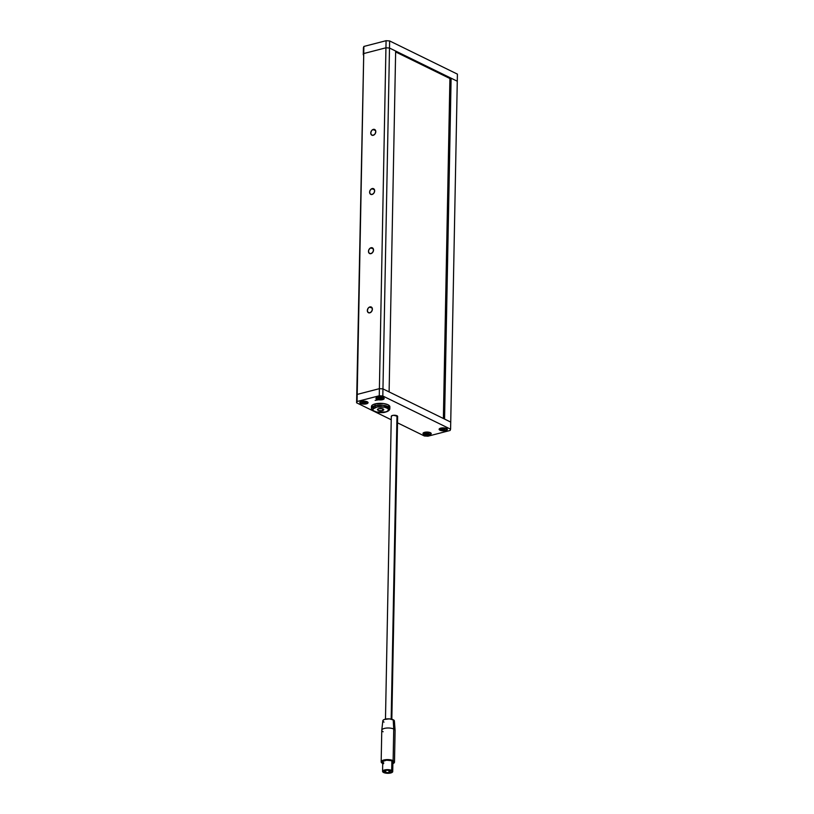 <?xml version="1.0" encoding="UTF-8"?>
<svg xmlns="http://www.w3.org/2000/svg" width="814" height="814" viewBox="0 0 814 814"><rect width="100%" height="100%" fill="white"/><g stroke="black" fill="none" stroke-linecap="round" stroke-linejoin="round"><path stroke-width="1.22" d="M369.922 306.919L372.171 308.018L369.434 307.102L368.121 308.241L367.348 310.531L368.04 312.434L369.81 312.83A3.175 2.34 116.1 0 1 368.467 312.729A3.175 2.34 116.1 0 1 367.46 309.676A3.175 2.34 116.1 0 1 369.922 306.919A3.175 2.34 116.1 0 1 371.265 307.02A3.175 2.34 116.1 0 1 372.273 310.073A3.175 2.34 116.1 0 1 369.81 312.83L371.611 311.508L372.385 309.218L371.693 307.326L369.922 306.919M373.331 129.385L375.58 130.484L372.843 129.568L371.53 130.708L370.757 132.997L371.449 134.9L373.219 135.297A3.175 2.34 116.1 0 1 371.876 135.195A3.175 2.34 116.1 0 1 370.869 132.143A3.175 2.34 116.1 0 1 373.331 129.385A3.175 2.34 116.1 0 1 374.674 129.487A3.175 2.34 116.1 0 1 375.681 132.54A3.175 2.34 116.1 0 1 373.219 135.297L375.02 133.974L375.793 131.685L375.101 129.782L373.331 129.385M371.062 247.741L373.3 248.84L370.563 247.924L368.935 249.593L368.477 251.353L369.18 253.256L370.95 253.653A3.175 2.34 116.1 0 1 369.607 253.551A3.175 2.34 116.1 0 1 368.6 250.498A3.175 2.34 116.1 0 1 371.062 247.741A3.175 2.34 116.1 0 1 372.395 247.843A3.175 2.34 116.1 0 1 373.412 250.895A3.175 2.34 116.1 0 1 370.95 253.653L372.741 252.33L373.524 250.04L372.822 248.148L371.062 247.741M372.191 188.563L374.44 189.662L371.703 188.746L370.075 190.415L369.617 192.175L370.319 194.078L372.079 194.475A3.175 2.34 116.1 0 1 370.746 194.373A3.175 2.34 116.1 0 1 369.729 191.321A3.175 2.34 116.1 0 1 372.191 188.563A3.175 2.34 116.1 0 1 373.534 188.665A3.175 2.34 116.1 0 1 374.542 191.717A3.175 2.34 116.1 0 1 372.079 194.475L373.88 193.152L374.664 190.863L373.962 188.96L372.191 188.563M389.112 391.91L395.655 51.048L389.112 391.91L382.956 388.899L389.499 48.036L395.655 51.048L389.499 48.036L382.956 388.899L389.112 391.91M385.938 47.802L379.395 388.665L357.204 394.414L363.746 53.551L385.938 47.802L389.499 48.036L389.631 40.934L457.407 74.125L457.275 81.217L389.499 48.036L457.275 81.217L457.407 74.125L389.631 40.934L389.499 48.036L385.938 47.802L389.499 48.036L385.938 47.802L363.746 53.551L385.938 47.802L386.08 40.7L379.395 388.665L382.956 388.899L379.395 388.665L379.263 395.767L357.061 401.516L357.204 394.414L379.395 388.665L357.204 394.414L356.725 395.696L357.204 394.414L379.395 388.665L382.956 388.899L450.732 422.09L450.59 429.192L382.814 396.001L382.956 388.899L379.395 388.665L379.263 395.767L357.061 401.516L356.593 402.798L391.229 419.759L356.593 402.798L363.878 46.449L386.08 40.7L389.631 40.934L386.08 40.7L363.878 46.449L363.746 53.551L385.938 47.802M363.268 54.823L363.41 47.721L363.268 54.823M449.908 78.52L395.645 51.943L449.908 78.52L443.376 418.488L449.908 78.52L451.109 78.205L444.566 419.068L451.109 78.205L457.275 81.217L450.732 422.09L382.956 388.899L382.814 396.001L379.263 395.767L382.814 396.001L450.59 429.192L450.732 422.09L444.566 419.068L450.732 422.09L457.275 81.217L451.109 78.205L449.908 78.52M363.41 47.721L363.878 46.449L363.41 47.721M423.819 434.391L423.015 433.282L424.593 432.315L430.382 432.692A4.121 1.486 1.1 0 1 431.227 433.628A4.121 1.486 1.1 0 1 428.408 434.981A4.121 1.486 1.1 0 1 423.819 434.391A4.121 1.486 1.1 0 1 422.975 433.465A4.121 1.486 1.1 0 1 425.793 432.112A4.121 1.486 1.1 0 1 430.382 432.692L431.186 433.811L429.599 434.768L423.819 434.391M360.663 403.469L359.859 402.35L361.436 401.394L367.226 401.77A4.121 1.486 1.1 0 1 368.07 402.696A4.121 1.486 1.1 0 1 365.252 404.049A4.121 1.486 1.1 0 1 360.663 403.469A4.121 1.486 1.1 0 1 359.819 402.543A4.121 1.486 1.1 0 1 362.637 401.18A4.121 1.486 1.1 0 1 367.226 401.77L368.03 402.889L366.442 403.846L360.663 403.469M376.801 399.287L375.997 398.168L377.584 397.212L383.363 397.588A4.121 1.486 1.1 0 1 384.208 398.514A4.121 1.486 1.1 0 1 381.39 399.867A4.121 1.486 1.1 0 1 376.801 399.287A4.121 1.486 1.1 0 1 375.956 398.361A4.121 1.486 1.1 0 1 378.775 396.998A4.121 1.486 1.1 0 1 383.363 397.588L384.167 398.707L382.59 399.664L376.801 399.287M439.957 430.209L439.153 429.1L440.74 428.133L446.52 428.51A4.121 1.486 1.1 0 1 447.364 429.446A4.121 1.486 1.1 0 1 444.546 430.799A4.121 1.486 1.1 0 1 439.957 430.209A4.121 1.486 1.1 0 1 439.112 429.283A4.121 1.486 1.1 0 1 441.931 427.93A4.121 1.486 1.1 0 1 446.52 428.51L447.324 429.629L445.746 430.586L439.957 430.209M427.92 436.212L450.122 430.464L450.59 429.192L450.122 430.464L427.92 436.212L424.369 435.978L427.92 436.212M397.517 422.832L424.369 435.978L397.517 422.832M382.529 410.551A3.175 1.15 1.1 0 1 379.182 410.612A3.175 1.15 1.1 0 1 377.431 409.544A3.175 1.15 1.1 0 1 378.673 408.669L382.193 408.648L383.75 409.808L382 410.663L379.009 410.571L377.431 409.625L378.673 408.669A3.175 1.15 1.1 0 1 382.02 408.608A3.175 1.15 1.1 0 1 383.77 409.666A3.175 1.15 1.1 0 1 382.529 410.551L382.56 408.74L382.529 410.551M375.142 400.366L378.205 399.857M371.764 407.356L371.54 406.054L372.7 404.853L375.071 403.917L375.04 405.687A9.198 3.327 1.1 0 1 384.737 405.525A9.198 3.327 1.1 0 1 389.825 408.597L383.191 405.28L375.04 405.687A1.272 0.722 75.5 0 0 375.793 407.254A7.937 2.859 1.1 0 1 386.904 407.977A7.937 2.859 1.1 0 1 385.419 411.965A1.272 0.722 75.5 0 0 385.765 412.006A1.272 0.722 -104.5 0 1 385.419 411.965L387.464 411.162L388.522 409.564L387.729 408.465L384.584 407.193L377.116 406.98L372.741 409.096L373.484 410.755L376.617 412.016L385.419 411.965A7.937 2.859 1.1 0 1 374.298 411.243A7.937 2.859 1.1 0 1 375.793 407.254A1.272 0.722 -104.5 0 1 375.04 405.687L371.428 408.252A9.198 3.327 1.1 0 1 375.04 405.687L375.071 403.917A9.198 3.327 -178.9 0 0 371.459 406.471L371.428 408.252C370.869 411.894 381.664 413.644 385.755 412.006C388.38 411.314 389.733 410.175 389.825 408.597L389.865 406.827A9.198 3.327 -178.9 0 0 384.768 403.744A9.198 3.327 -178.9 0 0 375.071 403.917L383.638 403.551L387.973 404.751L389.845 406.593M385.643 771.397L385.663 770.156L385.775 771.54L384.503 771.509L385.643 771.397M389.794 770.034L390.221 771.825L388.95 771.804L390.089 771.682L390.11 770.451L390.73 770.349L389.682 770.075M384.116 772.384L384.157 770.42L384.116 772.384L383.241 771.173L384.951 770.146L391.178 770.553A4.446 1.608 1.1 0 1 392.094 771.55A4.446 1.608 1.1 0 1 389.051 773.005A4.446 1.608 1.1 0 1 384.116 772.384A4.446 1.608 1.1 0 1 383.211 771.377A4.446 1.608 1.1 0 1 386.243 769.922A4.446 1.608 1.1 0 1 391.178 770.553L392.053 771.753L390.344 772.781L384.116 772.384M392.826 763.674L394.485 761.955L393.121 760.622A6.665 2.401 1.1 0 1 394.495 762.128L395.095 730.524A6.665 2.401 -178.9 0 0 393.732 729.029L393.213 719.739A5.779 2.086 -178.9 0 0 386.884 718.904A5.779 2.086 -178.9 0 0 382.845 720.746L381.776 730.189A6.665 2.401 1.1 0 1 386.436 728.072A6.665 2.401 1.1 0 1 393.732 729.029A6.665 2.401 -178.9 0 0 386.324 728.082A6.665 2.401 -178.9 0 0 381.776 730.27L381.166 761.873A6.665 2.401 1.1 0 1 385.714 759.676A6.665 2.401 1.1 0 1 393.121 760.622L393.732 729.029L393.121 760.622L388.716 759.625L383.791 760.011L381.227 761.568L382.529 763.369A6.665 2.401 1.1 0 1 381.166 761.873M383.14 731.766A6.665 2.401 1.1 0 1 381.776 730.189M391.829 719.25L397.639 416.463A3.175 1.15 -178.9 0 0 396.988 415.74L391.168 719.098L396.988 415.74A3.175 1.15 -178.9 0 0 393.457 415.293A3.175 1.15 -178.9 0 0 391.29 416.341L385.48 719.128M392.724 771.56A5.077 1.832 1.1 0 1 389.255 773.229A5.077 1.832 1.1 0 1 383.618 772.506L386.976 773.269L390.73 772.974L392.684 771.794L391.687 770.42A5.077 1.832 1.1 0 1 392.724 771.56L392.908 762.097A5.077 1.832 -178.9 0 0 391.87 760.948A5.077 1.832 -178.9 0 0 386.223 760.235A5.077 1.832 -178.9 0 0 382.753 761.904L382.57 771.367A5.077 1.832 1.1 0 1 386.039 769.698A5.077 1.832 1.1 0 1 391.687 770.42L391.87 760.948L391.687 770.42L388.319 769.657L384.564 769.952L382.621 771.133L383.618 772.506A5.077 1.832 1.1 0 1 382.57 771.367M382.722 763.461A6.665 2.401 1.1 0 1 382.529 763.369L383.425 763.725M383.791 763.044L382.763 762.026L383.028 761.324L386.528 760.205L391.188 760.673L392.897 761.965M394.495 762.128A6.665 2.401 1.1 0 1 392.877 763.654M383.038 721.367L383.15 720.156L384.289 719.474L389.387 718.874L393.803 720.095L394.383 720.889L393.61 722.059M384.025 722.12L383.435 721.753M391.402 416.636L391.717 415.781L393.65 415.272L397.629 416.381M393.732 729.029A6.665 2.401 1.1 0 1 395.095 730.443L394.393 720.97A5.779 2.086 -178.9 0 0 393.213 719.739L393.732 729.029M385.226 770.064L386.345 769.881L385.256 770.075M389.082 771.947L390.201 771.764L389.082 771.947M379.212 397.822L380.179 397.934L379.416 397.792L379.192 398.768L380.158 398.88L380.179 397.934L380.769 397.893L380.158 398.88L380.179 397.934L380.769 397.893L380.749 398.84L381.674 398.585L378.724 398.687L378.378 398.117L379.202 397.975L378.907 398.768L378.368 398.148L381.44 398.005L381.471 397.029M379.212 397.039L376.984 397.588L376.577 398.575L380.952 399.603A3.622 1.302 1.1 0 1 376.465 398.25A3.622 1.302 1.1 0 1 379.212 397.039A3.622 1.302 1.1 0 1 383.699 398.392A3.622 1.302 1.1 0 1 380.952 399.603L383.18 399.043L383.598 398.066L379.212 397.039M379.416 397.792L381.451 397.975M442.958 429.792L442.847 428.754L443.589 428.856L443.569 429.802L442.623 429.629L442.979 428.846L443.589 428.856L443.569 429.802L444.434 429.629L442.958 429.792M444.831 428.052L444.81 428.998L441.646 428.958L442.623 429.629L442.643 428.836L442.623 429.629L441.676 429.517L441.758 428.876L444.648 428.897L444.637 429.629L444.851 428.581M440.089 428.347L440.079 428.551A3.622 1.302 1.1 0 1 444.169 428.001A3.622 1.302 1.1 0 1 446.855 429.314A3.622 1.302 1.1 0 1 446.398 429.934L446.723 428.947L444.352 428.022L441.595 428.052L439.652 429.029L442.124 430.474L446.398 429.934A3.622 1.302 1.1 0 1 442.317 430.494A3.622 1.302 1.1 0 1 439.621 429.171A3.622 1.302 1.1 0 1 440.079 428.551L440.089 428.347M444.831 429.527L444.81 428.998M365.262 402.218L363.868 401.933L365.262 402.218M362.23 402.35L363.064 402.157L363.054 402.95L362.23 402.299L363.868 401.933L363.054 402.95L362.23 402.35M363.075 401.221L360.846 401.77L360.439 402.757L364.814 403.785A3.622 1.302 1.1 0 1 360.327 402.431A3.622 1.302 1.1 0 1 363.075 401.221A3.622 1.302 1.1 0 1 367.562 402.574A3.622 1.302 1.1 0 1 364.814 403.785L367.043 403.225L367.46 402.248L363.075 401.221M365.333 402.788L363.054 402.95L364.021 403.062L364.031 402.116L364.631 402.075L364.611 403.022L365.333 402.788M365.669 402.676L365.679 401.729M363.064 402.004L364.631 402.075L364.611 403.022L363.278 401.974M426.821 433.974L426.699 432.936L427.452 433.038L427.431 433.984L426.485 433.811L426.831 433.028L427.452 433.038L427.431 433.984L428.296 433.811L426.821 433.974M428.693 432.234L428.673 433.18L425.508 433.14L426.485 433.811L426.495 433.007L426.485 433.811L425.58 433.73L425.62 433.058L428.51 433.079L428.5 433.811L428.713 432.763M423.952 432.529L423.941 432.733A3.622 1.302 1.1 0 1 428.022 432.173A3.622 1.302 1.1 0 1 430.718 433.496A3.622 1.302 1.1 0 1 430.26 434.116L430.586 433.129L428.215 432.203L425.457 432.234L423.514 433.211L425.987 434.645L430.26 434.116A3.622 1.302 1.1 0 1 426.18 434.676A3.622 1.302 1.1 0 1 423.483 433.353A3.622 1.302 1.1 0 1 423.941 432.733L423.952 432.529M428.693 433.709L428.673 433.18M384.523 770.268L384.503 771.509M388.99 769.963L388.95 771.804M390.242 770.451L390.221 771.825M385.795 770.156L385.775 771.53M381.298 398.168L381.308 397.222M376.475 397.649L376.465 398.25M383.709 397.792L383.699 398.382M378.734 397.71L378.714 398.667M378.897 397.527L378.876 398.473M378.388 397.201L378.368 398.148M381.807 398.494L381.827 397.547M446.866 428.713L446.855 429.304M439.631 428.581L439.621 429.171M441.992 428.286L441.971 429.232M441.646 428.958L441.666 428.011M444.525 428.306L444.505 429.253M441.676 429.487L441.687 428.54L441.676 429.487M365.15 402.35L365.171 401.404M360.337 401.831L360.327 402.431M367.572 401.974L367.562 402.564M362.596 401.892L362.576 402.838M362.759 401.709L362.739 402.655M362.24 401.373L362.23 402.32M365.313 402.157L365.333 401.21M430.728 432.895L430.718 433.486M423.494 432.763L423.483 433.353M425.854 432.468L425.834 433.414M425.508 433.14L425.529 432.193M428.388 432.488L428.368 433.435M425.529 433.669L425.549 432.722L425.529 433.669"/></g></svg>
